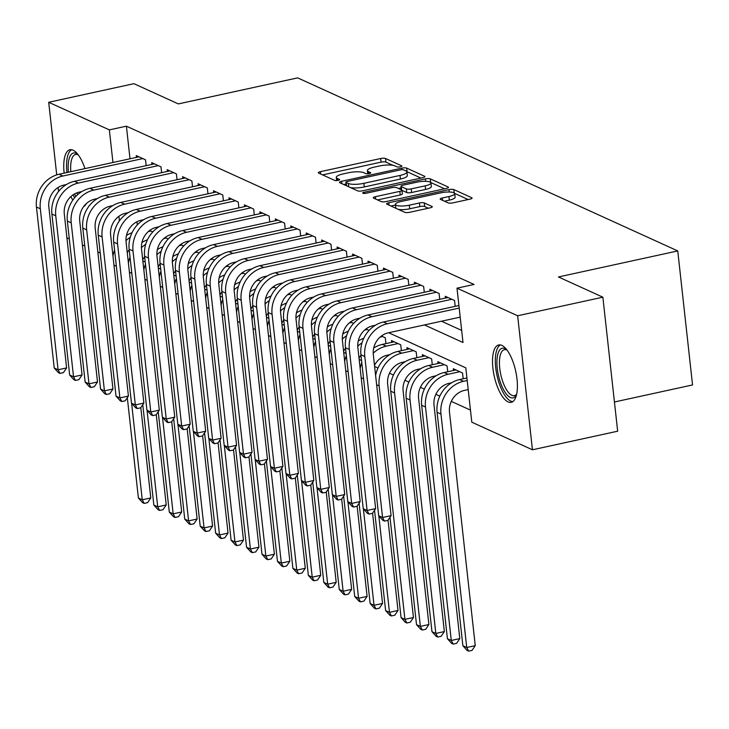 <?xml version="1.0" encoding="UTF-8"?>
<svg xmlns="http://www.w3.org/2000/svg" width="729" height="729" viewBox="0 0 729 729"><rect width="100%" height="100%" fill="white"/><g stroke="black" fill="none" stroke-linecap="round" stroke-linejoin="round"><path stroke-width="1.09" d="M400.358 166.813A2.588 0.647 -6.3 0 0 401.87 166.039A2.588 0.647 -6.3 0 0 401.643 165.82L385.523 158.475A3.691 0.929 -6.3 0 0 380.666 158.521L320.441 171.661A3.691 0.929 -6.3 0 0 318.281 172.755A3.691 0.929 -6.3 0 0 318.609 173.083L334.72 180.418A2.588 0.647 -6.3 0 0 338.128 180.391A2.588 0.647 -6.3 0 0 339.632 179.626A2.588 0.647 -6.3 0 0 339.404 179.398L337.317 178.441A11.819 2.962 -6.3 0 1 336.279 177.402A11.819 2.962 -6.3 0 1 343.177 173.903L348.198 172.8A11.819 2.962 -6.3 0 1 363.753 172.682L365.84 173.63A2.588 0.647 -6.3 0 0 369.248 173.602A2.588 0.647 -6.3 0 0 370.751 172.837A2.588 0.647 -6.3 0 0 370.523 172.609L368.437 171.652A11.819 2.962 -6.3 0 1 367.398 170.613A11.819 2.962 -6.3 0 1 374.296 167.114L379.308 166.012A11.819 2.962 -6.3 0 1 394.872 165.884L396.959 166.841A2.588 0.647 -6.3 0 0 400.358 166.813M508.077 401.898A29.36 11.017 77.7 0 1 493.442 372.054A29.36 11.017 77.7 0 1 498.7 344.954A29.36 11.017 77.7 0 1 501.844 345.391A29.36 11.017 77.7 0 1 516.478 375.225A29.36 11.017 77.7 0 1 511.22 402.326A29.36 11.017 77.7 0 1 508.077 401.898M72.827 200.083A29.36 11.017 77.7 0 1 70.859 196.593M64.161 173.147A29.36 11.017 77.7 0 1 69.929 149.746A29.36 11.017 77.7 0 1 73.073 150.174A29.36 11.017 77.7 0 1 84.928 168.609M448.162 202.881A3.691 0.929 -6.3 0 0 453.019 202.844L469.913 199.154A3.691 0.929 -6.3 0 0 472.073 198.06A3.691 0.929 -6.3 0 0 471.745 197.732L453.848 189.586A3.691 0.929 -6.3 0 0 448.991 189.622L388.757 202.771A3.691 0.929 -6.3 0 0 386.607 203.865A3.691 0.929 -6.3 0 0 386.935 204.184L404.832 212.339A3.691 0.929 -6.3 0 0 409.689 212.294L430.101 207.847A3.691 0.929 -6.3 0 0 432.261 206.744A3.691 0.929 -6.3 0 0 431.933 206.425L424.269 202.935A3.691 0.929 -6.3 0 0 419.412 202.972L409.288 205.186A9.887 2.479 -6.3 0 1 395.41 204.421A9.887 2.479 -6.3 0 1 401.169 201.486L440.826 192.839A9.887 2.479 -6.3 0 1 454.705 193.604A9.887 2.479 -6.3 0 1 448.936 196.529L442.33 197.978A3.691 0.929 -6.3 0 0 440.17 199.072A3.691 0.929 -6.3 0 0 440.498 199.391L448.162 202.881M56.725 174.878L48.706 102.279L133.926 83.68L178.35 103.91L297.66 77.875L677.751 250.931L558.45 276.956L602.865 297.186L517.645 315.775L532.443 449.793L471.8 422.182L465.804 367.853L388.675 332.734M48.706 102.279L109.35 129.89L112.949 162.494M424.433 324.934L462.997 342.502L457.001 288.165L474.05 284.447L126.399 126.172L109.35 129.89M457.001 288.165L517.645 315.775M422.747 177.685A3.691 0.929 -6.3 0 0 424.907 176.582A3.691 0.929 -6.3 0 0 424.579 176.263L406.682 168.107A3.691 0.929 -6.3 0 0 401.825 168.153L341.591 181.293A3.691 0.929 -6.3 0 0 339.441 182.387A3.691 0.929 -6.3 0 0 339.769 182.715L357.657 190.861A3.691 0.929 -6.3 0 0 362.523 190.825L422.747 177.685M430.265 178.851L448.162 186.998A3.691 0.929 -6.3 0 1 448.49 187.326A3.691 0.929 -6.3 0 1 446.33 188.419L386.106 201.559A3.691 0.929 -6.3 0 1 381.249 201.596L373.585 198.115A3.691 0.929 -6.3 0 1 373.257 197.787A3.691 0.929 -6.3 0 1 375.417 196.693L399.838 191.363A3.691 0.929 -6.3 0 0 401.998 190.269A3.691 0.929 -6.3 0 0 401.67 189.941L396.585 187.626A3.691 0.929 -6.3 0 0 391.728 187.663L366.295 193.212A2.588 0.647 -6.3 0 1 362.668 193.012A2.588 0.647 -6.3 0 1 364.172 192.246L425.408 178.887A3.691 0.929 -6.3 0 1 430.265 178.851L430.657 182.387M86.314 203.628A29.36 11.017 77.7 0 1 83.598 206.672M146.165 165.656L145.518 159.815L136.25 155.596L136.441 157.373M161.619 172.691L160.972 166.85L151.705 162.631L151.896 164.408M177.065 179.726L176.418 173.885L167.151 169.666L167.351 171.443M192.52 186.761L191.873 180.92L182.605 176.7L182.797 178.477M207.965 193.796L207.328 187.954L198.051 183.735L198.252 185.512M223.42 200.83L222.773 194.989L213.506 190.77L213.697 192.547M238.875 207.865L238.228 202.024L228.952 197.805L229.152 199.582M254.321 214.9L253.674 209.059L244.406 204.84L244.607 206.617M269.776 221.935L269.129 216.094L259.861 211.875L260.053 213.652M285.221 228.97L284.583 223.129L275.307 218.91L275.507 220.687M300.676 236.005L300.029 230.164L290.762 225.944L290.953 227.721M316.131 243.039L315.484 237.198L306.207 232.979L306.408 234.756M331.577 250.074L330.93 244.233L321.662 240.014L321.863 241.791M347.031 257.109L346.384 251.268L337.117 247.04L337.308 248.826M362.477 264.144L361.839 258.303L352.563 254.075L352.763 255.861M377.932 271.179L377.285 265.338L368.017 261.11L368.209 262.896M393.387 278.214L392.74 272.373L383.463 268.144L383.664 269.93M408.832 285.249L408.185 279.407L398.918 275.179L399.118 276.965M424.287 292.283L423.64 286.442L414.373 282.214L414.564 284M439.733 299.318L439.095 293.477L429.818 289.249L430.019 291.035M455.188 306.353L454.541 300.512L445.273 296.284L445.465 298.07M126.399 126.172L129.999 158.776M441.473 321.216L461.667 330.41M142.848 260.936L145.244 262.03M158.293 267.971L160.699 269.065M173.748 275.006L176.145 276.1M189.203 282.041L191.599 283.134M204.649 289.076L207.054 290.169M220.103 296.111L222.5 297.204M235.549 303.146L237.955 304.239M251.004 310.18L253.4 311.274M266.459 317.215L268.855 318.309M281.904 324.25L284.301 325.344M297.359 331.285L299.756 332.378M312.805 338.32L315.21 339.413M328.26 345.355L330.656 346.448M343.714 352.389L346.111 353.483M359.16 359.424L361.557 360.518M374.615 366.459L377.996 367.999M389.505 373.239L393.45 375.034M404.95 380.274L408.896 382.069M420.405 387.309L424.351 389.104M435.86 394.343L439.797 396.139M451.306 401.378L470.46 410.099M136.952 221.753L137.298 224.906M152.771 231.913L149.655 230.492M168.226 238.948L165.1 237.526M183.681 245.983L180.555 244.561M199.126 253.018L196.001 251.596M214.581 260.053L211.456 258.631M230.027 267.087L226.91 265.666M245.482 274.122L242.356 272.701M260.936 281.157L257.811 279.736M276.382 288.192L273.257 286.77M291.837 295.227L288.711 293.805M307.283 302.262L304.166 300.84M322.737 309.296L319.612 307.875M338.183 316.331L335.067 314.91M353.638 323.366L350.512 321.945M369.093 330.401L365.967 328.979M385.933 343.614L385.286 337.773L381.422 336.014M391.664 342.366L391.464 340.589L400.731 344.808L401.378 350.649M407.11 349.401L406.919 347.624L416.186 351.843L416.833 357.684M422.565 356.435L422.364 354.659L431.641 358.878L432.279 364.719M438.011 363.47L437.819 361.693L447.087 365.912L447.734 371.754M453.465 370.505L453.265 368.728L462.541 372.947L463.188 378.788M614.438 401.989L692.55 384.948L677.751 250.931M58.557 191.463L58.11 187.481M602.865 297.186L617.663 431.204L532.443 449.793M100.228 253.009L97.832 251.915M84.774 245.974L82.377 244.88M69.328 238.939L66.922 237.845M118.9 216.313L119.401 220.878M374.086 326.091L373.221 325.699M358.632 319.056L357.775 318.664M343.177 312.021L342.32 311.629M327.731 304.986L326.865 304.594M312.276 297.951L311.42 297.569M296.831 290.917L295.965 290.534M281.376 283.882L280.519 283.499M265.921 276.856L265.064 276.464M250.475 269.821L249.619 269.429M235.02 262.786L234.164 262.394M219.575 255.751L218.709 255.36M204.12 248.717L203.263 248.325M188.674 241.682L187.809 241.29M173.22 234.647L172.363 234.255M157.765 227.612L156.908 227.22M142.319 220.577L141.453 220.185M126.864 213.542L126.008 213.15M393.095 165.365L385.923 162.102A3.691 0.929 -6.3 0 0 381.067 162.139L322.601 174.896M346.084 184.018L343.76 184.528M420.988 178.067L407.083 171.734A3.691 0.929 -6.3 0 0 406.818 171.634M403.666 169.893A2.588 0.647 -6.3 0 0 400.267 169.921L347.396 181.457A2.588 0.647 -6.3 0 0 345.892 182.223A2.588 0.647 -6.3 0 0 346.12 182.45L348.316 183.453A11.819 2.962 -6.3 0 0 363.88 183.325L400.011 175.443A11.819 2.962 -6.3 0 0 406.91 171.935A11.819 2.962 -6.3 0 0 405.871 170.896L403.666 169.893M350.494 187.599A11.819 2.962 -6.3 0 0 364.272 186.943L363.88 183.325M406.91 171.935L407.311 175.552A11.819 2.962 -6.3 0 1 400.412 179.061L364.272 186.943M430.784 182.523L444.572 188.802M377.576 199.928L400.239 194.98A3.691 0.929 -6.3 0 0 402.399 193.887L401.998 190.269M398.453 188.474L401.123 187.9M425.189 185.831A9.887 2.479 -6.3 0 0 430.948 182.897A9.887 2.479 -6.3 0 0 417.07 182.141L403.101 185.184A3.691 0.929 -6.3 0 0 400.95 186.278A3.691 0.929 -6.3 0 0 401.269 186.606L406.354 188.92A3.691 0.929 -6.3 0 0 411.22 188.875L425.189 185.831L425.59 189.449A9.887 2.479 -6.3 0 0 431.349 186.524L430.948 182.897M425.59 189.449L411.621 192.502A3.691 0.929 -6.3 0 1 406.755 192.538L402.007 190.378M454.705 193.604L455.106 197.222A9.887 2.479 -6.3 0 1 449.337 200.156L444.49 201.213M395.41 204.421L395.811 208.038A9.887 2.479 -6.3 0 0 395.874 208.257M398.335 209.378A9.887 2.479 -6.3 0 0 409.689 208.804L409.288 205.186M428.342 208.23L424.67 206.553A3.691 0.929 -6.3 0 0 419.813 206.599L409.689 208.804M395.473 205.013L390.926 206.006M468.155 199.536L454.641 193.385M142.602 242.092L141.991 242.219M148.342 231.558L150.812 231.02M129.215 249.719A18.817 16.794 114.5 0 0 127.265 252.763M140.806 407.611L150.785 497.916L147.586 502.655L144.178 503.393L142.629 502.691L138.392 498.016L127.32 397.669M138.392 498.016L142.255 499.775L131.612 403.328M125.989 240.652A28.231 25.196 -65.5 0 1 130.263 237.28M112.94 255.925A28.231 25.196 -65.5 0 1 114.59 250.147M126.472 235.476A28.231 25.196 -65.5 0 1 132.004 232.742M144.178 503.393L142.255 499.775L150.785 497.916M66.43 184.519L63.879 185.075A18.817 16.794 114.5 0 0 48.834 206.908L66.612 367.908L63.414 372.647L60.006 373.394L58.457 372.683L54.228 368.008L36.45 207.009A28.231 25.196 -65.5 0 1 59.013 174.267L138.957 156.826M54.228 368.008L58.083 369.767L40.314 208.767A28.231 25.196 -65.5 0 1 62.876 176.026L142.82 158.585M60.006 373.394L58.083 369.767L66.612 367.908M75.871 196.365A25.406 9.532 77.7 0 1 74.504 193.95M68.398 172.217A25.406 9.532 77.7 0 1 76.217 153.382A25.406 9.532 77.7 0 1 77.739 154.311A25.406 9.532 77.7 0 1 77.985 154.512M78.276 154.894A23.528 8.83 -102.3 0 0 78.121 154.821A23.528 8.83 -102.3 0 0 75.606 154.475A23.528 8.83 -102.3 0 0 70.831 171.689M76.8 192.875A23.528 8.83 -102.3 0 0 77.766 194.561M71.642 149.718A29.169 10.944 -102.3 0 0 66.959 172.536M73.1 194.816A29.169 10.944 -102.3 0 0 74.622 197.75M516.551 394.635A25.406 9.532 77.7 0 1 516.405 394.927A25.406 9.532 77.7 0 1 500.003 381.158A25.406 9.532 77.7 0 1 497.533 355.406A25.406 9.532 77.7 0 1 506.5 349.528A25.406 9.532 77.7 0 1 506.755 349.729M507.047 350.111A23.528 8.83 -102.3 0 0 504.377 349.692A23.528 8.83 -102.3 0 0 502.281 380.183A23.528 8.83 -102.3 0 0 514.41 395.656A23.528 8.83 -102.3 0 0 516.661 394.161M500.413 344.935A29.169 10.944 -102.3 0 0 498.864 382.361A29.169 10.944 -102.3 0 0 512.779 401.633M158.056 249.127L157.446 249.254M163.797 238.593L166.267 238.055M144.661 256.754A18.817 16.794 114.5 0 0 142.72 259.797M156.261 414.646L166.23 504.951L163.032 509.689L159.624 510.428L158.084 509.726L153.846 505.051L142.766 404.704M153.846 505.051L157.71 506.81L147.058 410.363M141.435 247.687A28.231 25.196 -65.5 0 1 145.718 244.315M128.395 262.959A28.231 25.196 -65.5 0 1 130.035 257.182M141.927 242.511A28.231 25.196 -65.5 0 1 147.449 239.777M159.624 510.428L157.71 506.81L166.23 504.951M173.502 256.161L172.901 256.289M179.243 245.627L181.712 245.09M160.116 263.789A18.817 16.794 114.5 0 0 158.175 266.832M171.716 421.681L181.685 511.986L178.487 516.724L175.078 517.462L173.529 516.761L169.301 512.086L158.22 411.739M169.301 512.086L173.165 513.845L162.512 417.398M156.89 254.722A28.231 25.196 -65.5 0 1 161.164 251.35M143.85 269.994A28.231 25.196 -65.5 0 1 145.49 264.217M157.382 249.546A28.231 25.196 -65.5 0 1 162.904 246.812M175.078 517.462L173.165 513.845L181.685 511.986M188.957 263.196L188.346 263.324M194.698 252.662L197.167 252.125M175.561 270.823A18.817 16.794 114.5 0 0 173.62 273.867M187.162 428.716L197.131 519.021L193.941 523.759L190.533 524.497L188.984 523.796L184.747 519.121L173.675 418.774M184.747 519.121L188.611 520.88L177.967 424.433M172.336 261.757A28.231 25.196 -65.5 0 1 176.618 258.385M159.296 277.029A28.231 25.196 -65.5 0 1 160.936 271.252M172.828 256.581A28.231 25.196 -65.5 0 1 178.359 253.847M190.533 524.497L188.611 520.88L197.131 519.021M204.412 270.231L203.801 270.359M210.152 259.697L212.622 259.159M191.016 277.858A18.817 16.794 114.5 0 0 189.075 280.902M202.616 435.751L212.586 526.056L209.387 530.794L205.979 531.532L204.439 530.83L200.202 526.156L189.121 425.809M200.202 526.156L204.065 527.914L193.413 431.468M187.79 268.791A28.231 25.196 -65.5 0 1 192.073 265.42M174.75 284.064A28.231 25.196 -65.5 0 1 176.391 278.287M188.282 263.616A28.231 25.196 -65.5 0 1 193.805 260.882M205.979 531.532L204.065 527.914L212.586 526.056M81.876 191.554L79.333 192.11A18.817 16.794 114.5 0 0 64.289 213.943L82.058 374.943L78.869 379.681L75.451 380.429L73.911 379.718L69.674 375.043L51.905 214.044A28.231 25.196 -65.5 0 1 74.467 181.302L154.402 163.861M69.674 375.043L73.538 376.802L55.759 215.802A28.231 25.196 -65.5 0 1 78.331 183.061L158.266 165.62M75.451 380.429L73.538 376.802L82.058 374.943M97.331 198.589L94.779 199.145A18.817 16.794 114.5 0 0 79.734 220.978L97.513 381.978L94.314 386.716L90.906 387.464L89.366 386.753L85.129 382.078L67.35 221.078A28.231 25.196 -65.5 0 1 89.922 188.337L169.857 170.896M85.129 382.078L88.993 383.837L71.214 222.837A28.231 25.196 -65.5 0 1 93.786 190.096L173.721 172.655M90.906 387.464L88.993 383.837L97.513 381.978M112.785 205.624L110.234 206.179A18.817 16.794 114.5 0 0 95.189 228.013L112.959 389.013L109.769 393.751L106.361 394.498L104.812 393.788L100.575 389.113L82.805 228.113A28.231 25.196 -65.5 0 1 105.368 195.372L185.303 177.931M100.575 389.113L104.438 390.872L86.669 229.872A28.231 25.196 -65.5 0 1 109.232 197.131L189.166 179.689M106.361 394.498L104.438 390.872L112.959 389.013M128.231 212.658L125.68 213.214A18.817 16.794 114.5 0 0 110.635 235.048L128.413 396.047L125.215 400.786L121.807 401.533L120.267 400.822L116.029 396.148L98.251 235.148A28.231 25.196 -65.5 0 1 120.823 202.407L200.757 184.966M116.029 396.148L119.893 397.906L102.115 236.907A28.231 25.196 -65.5 0 1 124.686 204.166L204.621 186.724M121.807 401.533L119.893 397.906L128.413 396.047M219.857 277.266L219.247 277.394M225.598 266.732L228.068 266.194M206.471 284.893A18.817 16.794 114.5 0 0 204.521 287.937M218.062 442.785L228.04 533.09L224.842 537.829L221.434 538.567L219.885 537.865L215.647 533.191L204.576 432.844M215.647 533.191L219.511 534.949L208.868 438.503M203.245 275.826A28.231 25.196 -65.5 0 1 207.519 272.455M190.196 291.099A28.231 25.196 -65.5 0 1 191.836 285.321M203.728 270.65A28.231 25.196 -65.5 0 1 209.259 267.917M221.434 538.567L219.511 534.949L228.04 533.09M143.686 219.693L141.134 220.249A18.817 16.794 114.5 0 0 126.09 242.083L143.868 403.082L140.67 407.821L137.262 408.559L135.712 407.857L131.484 403.183L113.706 242.183A28.231 25.196 -65.5 0 1 136.268 209.442L216.212 192M131.484 403.183L135.339 404.941L117.569 243.942A28.231 25.196 -65.5 0 1 140.132 211.2L220.076 193.759M137.262 408.559L135.339 404.941L143.868 403.082M235.312 284.301L234.702 284.428M241.053 273.767L243.522 273.229M221.917 291.928A18.817 16.794 114.5 0 0 219.976 294.972M233.517 449.82L243.486 540.125L240.288 544.864L236.879 545.602L235.339 544.9L231.102 540.225L220.021 439.879M231.102 540.225L234.966 541.984L224.313 445.537M218.691 282.861A28.231 25.196 -65.5 0 1 222.974 279.489M205.651 298.134A28.231 25.196 -65.5 0 1 207.291 292.356M219.183 277.685A28.231 25.196 -65.5 0 1 224.705 274.951M236.879 545.602L234.966 541.984L243.486 540.125M159.132 226.728L156.589 227.284A18.817 16.794 114.5 0 0 141.544 249.118L159.314 410.117L156.124 414.856L152.707 415.594L151.167 414.892L146.93 410.217L129.161 249.218A28.231 25.196 -65.5 0 1 151.723 216.477L231.658 199.035M146.93 410.217L150.794 411.976L133.015 250.976A28.231 25.196 -65.5 0 1 155.587 218.235L235.522 200.794M152.707 415.594L150.794 411.976L159.314 410.117M250.758 291.327L250.156 291.463M256.499 280.802L258.968 280.264M237.372 298.963A18.817 16.794 114.5 0 0 235.431 302.006M248.972 456.855L258.941 547.16L255.742 551.899L252.334 552.637L250.785 551.935L246.557 547.26L235.476 446.913M246.557 547.26L250.412 549.019L239.768 452.572M234.146 289.896A28.231 25.196 -65.5 0 1 238.419 286.524M221.106 305.169A28.231 25.196 -65.5 0 1 222.746 299.391M234.638 284.72A28.231 25.196 -65.5 0 1 240.16 281.986M252.334 552.637L250.412 549.019L258.941 547.16M174.586 233.763L172.035 234.319A18.817 16.794 114.5 0 0 156.99 256.152L174.769 417.152L171.57 421.891L168.162 422.629L166.613 421.927L162.385 417.252L144.606 256.253A28.231 25.196 -65.5 0 1 167.178 223.511L247.113 206.07M162.385 417.252L166.248 419.011L148.47 258.011A28.231 25.196 -65.5 0 1 171.042 225.27L250.976 207.829M168.162 422.629L166.248 419.011L174.769 417.152M266.213 298.361L265.602 298.498M271.953 287.837L274.423 287.299M252.817 305.998A18.817 16.794 114.5 0 0 250.876 309.041M264.417 463.89L274.386 554.195L271.197 558.933L267.789 559.672L266.24 558.97L262.003 554.295L250.931 453.948M262.003 554.295L265.866 556.054L255.223 459.607M249.591 296.931A28.231 25.196 -65.5 0 1 253.874 293.559M236.551 312.203A28.231 25.196 -65.5 0 1 238.192 306.426M250.083 291.755A28.231 25.196 -65.5 0 1 255.615 289.021M267.789 559.672L265.866 556.054L274.386 554.195M190.041 240.798L187.49 241.354A18.817 16.794 114.5 0 0 172.445 263.187L190.214 424.187L187.025 428.925L183.617 429.663L182.068 428.962L177.83 424.287L160.061 263.287A28.231 25.196 -65.5 0 1 182.624 230.546L262.558 213.105M177.83 424.287L181.694 426.046L163.925 265.046A28.231 25.196 -65.5 0 1 186.487 232.305L266.422 214.864M183.617 429.663L181.694 426.046L190.214 424.187M281.658 305.396L281.057 305.533M287.399 294.871L289.878 294.334M268.272 313.033A18.817 16.794 114.5 0 0 266.331 316.076M279.872 470.925L289.841 561.23L286.643 565.968L283.235 566.706L281.695 566.005L277.457 561.33L266.377 460.983M277.457 561.33L281.321 563.089L270.669 466.642M265.046 303.966A28.231 25.196 -65.5 0 1 269.329 300.594M252.006 319.238A28.231 25.196 -65.5 0 1 253.646 313.461M265.538 298.79A28.231 25.196 -65.5 0 1 271.06 296.056M283.235 566.706L281.321 563.089L289.841 561.23M205.487 247.833L202.935 248.389A18.817 16.794 114.5 0 0 187.891 270.222L205.669 431.222L202.471 435.96L199.063 436.698L197.523 435.997L193.285 431.322L175.507 270.322A28.231 25.196 -65.5 0 1 198.078 237.581L278.013 220.14M193.285 431.322L197.149 433.081L179.37 272.081A28.231 25.196 -65.5 0 1 201.942 239.34L281.877 221.898M199.063 436.698L197.149 433.081L205.669 431.222M297.113 312.431L296.503 312.568M302.854 301.906L305.323 301.369M283.727 320.067A18.817 16.794 114.5 0 0 281.777 323.111M295.318 477.96L305.287 568.265L302.098 573.003L298.69 573.741L297.14 573.04L292.903 568.365L281.831 468.018M292.903 568.365L296.767 570.124L286.123 473.677M280.501 311.001A28.231 25.196 -65.5 0 1 284.775 307.629M267.452 326.273A28.231 25.196 -65.5 0 1 269.092 320.496M280.984 305.825A28.231 25.196 -65.5 0 1 286.515 303.091M298.69 573.741L296.767 570.124L305.287 568.265M220.942 254.868L218.39 255.423A18.817 16.794 114.5 0 0 203.345 277.257L221.124 438.257L217.925 442.995L214.517 443.733L212.968 443.032L208.731 438.357L190.962 277.357A28.231 25.196 -65.5 0 1 213.524 244.616L293.468 227.175M208.731 438.357L212.595 440.116L194.825 279.116A28.231 25.196 -65.5 0 1 217.388 246.375L297.323 228.933M214.517 443.733L212.595 440.116L221.124 438.257M312.568 319.466L311.957 319.603M318.309 308.941L320.778 308.403M299.172 327.102A18.817 16.794 114.5 0 0 297.232 330.146M310.773 484.995L320.742 575.299L317.543 580.038L314.135 580.776L312.595 580.074L308.358 575.4L297.277 475.053M308.358 575.4L312.222 577.158L301.569 480.712M295.947 318.035A28.231 25.196 -65.5 0 1 300.23 314.664M282.907 333.308A28.231 25.196 -65.5 0 1 284.547 327.531M296.439 312.85A28.231 25.196 -65.5 0 1 301.961 310.126M314.135 580.776L312.222 577.158L320.742 575.299M236.387 261.902L233.845 262.458A18.817 16.794 114.5 0 0 218.8 284.292L236.57 445.291L233.371 450.03L229.963 450.768L228.423 450.066L224.186 445.392L206.416 284.392A28.231 25.196 -65.5 0 1 228.979 251.651L308.914 234.209M224.186 445.392L228.049 447.15L210.271 286.151A28.231 25.196 -65.5 0 1 232.843 253.41L312.777 235.968M229.963 450.768L228.049 447.15L236.57 445.291M328.014 326.501L327.403 326.638M333.754 315.976L336.224 315.438M314.627 334.137A18.817 16.794 114.5 0 0 312.686 337.181M326.228 492.029L336.197 582.334L332.998 587.073L329.59 587.811L328.041 587.109L323.813 582.435L312.732 482.088M323.813 582.435L327.667 584.193L317.024 487.747M311.401 325.07A28.231 25.196 -65.5 0 1 315.675 321.699M298.361 340.343A28.231 25.196 -65.5 0 1 300.002 334.565M311.894 319.885A28.231 25.196 -65.5 0 1 317.416 317.161M329.59 587.811L327.667 584.193L336.197 582.334M251.842 268.937L249.291 269.493A18.817 16.794 114.5 0 0 234.246 291.327L252.024 452.326L248.826 457.065L245.418 457.803L243.869 457.101L239.641 452.427L221.862 291.427A28.231 25.196 -65.5 0 1 244.434 258.686L324.369 241.244M239.641 452.427L243.504 454.185L225.726 293.186A28.231 25.196 -65.5 0 1 248.288 260.444L328.232 243.003M245.418 457.803L243.504 454.185L252.024 452.326M343.468 333.536L342.858 333.672M349.209 323.011L351.679 322.473M330.073 341.172A18.817 16.794 114.5 0 0 328.132 344.216M341.673 499.064L351.642 589.369L348.453 594.108L345.036 594.846L343.496 594.144L339.258 589.469L328.178 489.123M339.258 589.469L343.122 591.228L332.479 494.781M326.847 332.105A28.231 25.196 -65.5 0 1 331.13 328.733M313.807 347.378A28.231 25.196 -65.5 0 1 315.447 341.6M327.339 326.92A28.231 25.196 -65.5 0 1 332.871 324.195M345.036 594.846L343.122 591.228L351.642 589.369M267.297 275.972L264.745 276.528A18.817 16.794 114.5 0 0 249.701 298.361L267.47 459.361L264.281 464.1L260.873 464.838L259.324 464.136L255.086 459.461L237.317 298.462A28.231 25.196 -65.5 0 1 259.879 265.721L339.814 248.279M255.086 459.461L258.95 461.22L241.181 300.22A28.231 25.196 -65.5 0 1 263.743 267.479L343.678 250.038M260.873 464.838L258.95 461.22L267.47 459.361M358.914 340.571L358.313 340.707M364.655 330.046L367.124 329.508M345.528 348.207A18.817 16.794 114.5 0 0 343.587 351.25M357.128 506.099L367.097 596.404L363.899 601.143L360.49 601.881L358.95 601.179L354.713 596.504L343.632 496.157M354.713 596.504L358.577 598.263L347.924 501.816M342.302 339.14A28.231 25.196 -65.5 0 1 346.576 335.768M329.262 354.412A28.231 25.196 -65.5 0 1 330.902 348.635M342.794 333.955A28.231 25.196 -65.5 0 1 348.316 331.23M360.49 601.881L358.577 598.263L367.097 596.404M282.743 283.007L280.191 283.563A18.817 16.794 114.5 0 0 265.146 305.396L282.925 466.396L279.726 471.134L276.318 471.873L274.778 471.171L270.541 466.496L252.763 305.497A28.231 25.196 -65.5 0 1 275.334 272.755L355.269 255.314M270.541 466.496L274.405 468.255L256.626 307.255A28.231 25.196 -65.5 0 1 279.198 274.514L359.133 257.073M276.318 471.873L274.405 468.255L282.925 466.396M374.369 347.605L373.758 347.742M380.11 337.08L382.579 336.543M360.983 355.242A18.817 16.794 114.5 0 0 359.033 358.285M372.574 513.134L382.543 603.439L379.353 608.177L375.945 608.915L374.396 608.214L370.159 603.539L359.087 503.192M370.159 603.539L374.023 605.298L363.379 508.851M357.757 346.175A28.231 25.196 -65.5 0 1 362.031 342.803M344.708 361.447A28.231 25.196 -65.5 0 1 346.348 355.67M358.24 340.99A28.231 25.196 -65.5 0 1 363.771 338.265M375.945 608.915L374.023 605.298L382.543 603.439M298.197 290.042L295.646 290.598A18.817 16.794 114.5 0 0 280.601 312.431L298.38 473.431L295.181 478.169L291.773 478.907L290.224 478.206L285.987 473.531L268.217 312.531A28.231 25.196 -65.5 0 1 290.78 279.79L370.724 262.349M285.987 473.531L289.85 475.29L272.081 314.29A28.231 25.196 -65.5 0 1 294.644 281.549L374.578 264.108M291.773 478.907L289.85 475.29L298.38 473.431M389.824 354.64L387.272 355.196A18.817 16.794 114.5 0 0 374.487 365.32M373.202 353.21A28.231 25.196 -65.5 0 1 386.27 346.147L398.034 343.578M373.695 348.025A28.231 25.196 -65.5 0 1 382.406 344.389L394.17 341.819M388.028 520.169L397.998 610.474L394.799 615.212L391.391 615.95L389.851 615.249L385.614 610.574L374.533 510.227M385.614 610.574L389.477 612.333L378.825 515.886M360.162 368.482A28.231 25.196 -65.5 0 1 361.803 362.705M391.391 615.95L389.477 612.333L397.998 610.474M313.643 297.077L311.101 297.632A18.817 16.794 114.5 0 0 296.056 319.466L313.825 480.466L310.627 485.204L307.219 485.942L305.679 485.241L301.442 480.566L283.663 319.566A28.231 25.196 -65.5 0 1 306.235 286.825L386.17 269.384M301.442 480.566L305.305 482.325L287.527 321.325A28.231 25.196 -65.5 0 1 310.098 288.584L390.033 271.142M307.219 485.942L305.305 482.325L313.825 480.466M405.269 361.675L402.718 362.231A18.817 16.794 114.5 0 0 387.673 384.065L413.452 617.499L410.254 622.247L406.846 622.985L405.297 622.284L401.068 617.609L389.988 517.262M401.068 617.609L404.923 619.368L379.153 385.923A28.231 25.196 -65.5 0 1 401.725 353.182L413.48 350.613M375.617 375.517A28.231 25.196 -65.5 0 1 397.861 351.424L409.616 348.854M406.846 622.985L404.923 619.368L413.452 617.499M329.098 304.111L326.546 304.667A18.817 16.794 114.5 0 0 311.502 326.501L329.28 487.501L326.082 492.239L322.674 492.977L321.124 492.275L316.896 487.601L299.118 326.601A28.231 25.196 -65.5 0 1 321.689 293.86L401.624 276.419M316.896 487.601L320.76 489.359L302.982 328.36A28.231 25.196 -65.5 0 1 325.544 295.609L405.488 278.177M322.674 492.977L320.76 489.359L329.28 487.501M420.724 368.71L418.173 369.266A18.817 16.794 114.5 0 0 403.128 391.099L428.898 624.534L425.709 629.282L422.291 630.02L420.751 629.318L416.514 624.644L390.744 391.2A28.231 25.196 -65.5 0 1 413.307 358.458L425.071 355.889M416.514 624.644L420.378 626.402L394.608 392.958A28.231 25.196 -65.5 0 1 417.17 360.217L428.934 357.647M422.291 630.02L420.378 626.402L428.898 624.534M344.553 311.146L342.001 311.702A18.817 16.794 114.5 0 0 326.957 333.536L344.726 494.535L341.536 499.274L338.128 500.012L336.579 499.31L332.342 494.636L314.573 333.636A28.231 25.196 -65.5 0 1 337.135 300.886L417.07 283.453M332.342 494.636L336.206 496.394L318.436 335.395A28.231 25.196 -65.5 0 1 340.999 302.644L420.934 285.212M338.128 500.012L336.206 496.394L344.726 494.535M436.17 375.745L433.627 376.301A18.817 16.794 114.5 0 0 418.583 398.134L444.353 631.569L441.154 636.317L437.746 637.055L436.197 636.353L431.969 631.679L406.199 398.234A28.231 25.196 -65.5 0 1 428.761 365.493L440.526 362.924M431.969 631.679L435.833 633.437L410.053 399.993A28.231 25.196 -65.5 0 1 432.625 367.252L444.38 364.682M437.746 637.055L435.833 633.437L444.353 631.569M359.998 318.181L357.447 318.737A18.817 16.794 114.5 0 0 342.402 340.571L360.181 501.57L356.982 506.309L353.574 507.047L352.034 506.345L347.797 501.67L330.018 340.671A28.231 25.196 -65.5 0 1 352.59 307.92L432.525 290.488M347.797 501.67L351.66 503.429L333.882 342.43A28.231 25.196 -65.5 0 1 356.454 309.679L436.389 292.247M353.574 507.047L351.66 503.429L360.181 501.57M451.625 382.78L449.073 383.336A18.817 16.794 114.5 0 0 434.028 405.169L459.799 638.604L456.609 643.342L453.201 644.09L451.652 643.388L447.415 638.713L421.644 405.269A28.231 25.196 -65.5 0 1 444.216 372.528L455.971 369.958M447.415 638.713L451.278 640.472L425.508 407.028A28.231 25.196 -65.5 0 1 448.071 374.287L459.835 371.717M453.201 644.09L451.278 640.472L459.799 638.604M375.453 325.216L372.902 325.772A18.817 16.794 114.5 0 0 357.857 347.605L375.635 508.605L372.437 513.344L369.029 514.082L367.48 513.38L363.242 508.705L345.473 347.706A28.231 25.196 -65.5 0 1 368.036 314.955L447.98 297.514M363.242 508.705L367.106 510.464L349.337 349.464A28.231 25.196 -65.5 0 1 371.899 316.714L451.834 299.273M369.029 514.082L367.106 510.464L375.635 508.605M468.2 389.568L464.528 390.37A18.817 16.794 114.5 0 0 449.483 412.204L475.253 645.639L472.055 650.377L468.647 651.125L467.107 650.423L462.869 645.739L437.099 412.304A28.231 25.196 -65.5 0 1 459.662 379.563L466.915 377.977M462.869 645.739L466.733 647.498L440.963 414.063A28.231 25.196 -65.5 0 1 463.526 381.322L467.198 380.52M468.647 651.125L466.733 647.498L475.253 645.639M460.199 317.133L388.357 332.807A18.817 16.794 114.5 0 0 373.312 354.64L391.081 515.64L387.883 520.378L384.475 521.117L382.935 520.415L378.697 515.74L360.919 354.741A28.231 25.196 -65.5 0 1 383.49 321.99L458.924 305.533M378.697 515.74L382.561 517.499L364.782 356.499A28.231 25.196 -65.5 0 1 387.354 323.749L459.197 308.075M384.475 521.117L382.561 517.499L391.081 515.64M401.697 166.312L401.643 165.82M339.459 179.89L339.404 179.398M370.578 173.101L370.523 172.609M368.664 173.702L368.437 171.652M337.545 180.491L337.317 178.441M320.696 174.031L320.441 171.661M381.067 162.139L380.666 158.521M385.923 162.102L385.523 158.475M341.855 183.662L341.591 181.293M401.989 169.702L401.825 168.153M407.083 171.734L406.682 168.107M424.661 176.974L424.579 176.263M346.485 185.767L346.12 182.45M348.681 186.77L348.316 183.453M400.412 179.061L400.011 175.443M448.244 187.708L448.162 186.998M375.681 199.063L375.417 196.693M400.239 194.98L399.838 191.363M364.309 193.431L364.172 192.246M425.672 181.311L425.408 178.887M401.643 189.923L401.269 186.606M406.755 192.538L406.354 188.92M411.621 192.502L411.22 188.875M442.594 200.347L442.33 197.978M449.337 200.156L448.936 196.529M419.813 206.599L419.412 202.972M424.67 206.553L424.269 202.935M432.005 207.136L431.933 206.425M389.022 205.141L388.757 202.771M449.255 192L448.991 189.622M454.222 192.948L453.848 189.586M471.827 198.443L471.745 197.732M113.97 265.183L116.367 266.276M59.013 174.267L62.876 176.026M36.45 207.009L40.314 208.767M129.416 272.218L131.812 273.311M144.871 279.253L147.267 280.346M160.316 286.287L162.722 287.381M175.771 293.322L178.168 294.416M74.467 181.302L78.331 183.061M51.905 214.044L55.759 215.802M89.922 188.337L93.786 190.096M67.35 221.078L71.214 222.837M105.368 195.372L109.232 197.131M82.805 228.113L86.669 229.872M120.823 202.407L124.686 204.166M98.251 235.148L102.115 236.907M191.226 300.357L193.622 301.451M136.268 209.442L140.132 211.2M113.706 242.183L117.569 243.942M206.672 307.392L209.068 308.485M151.723 216.477L155.587 218.235M129.161 249.218L133.015 250.976M222.126 314.427L224.523 315.52M167.178 223.511L171.042 225.27M144.606 256.253L148.47 258.011M237.572 321.462L239.978 322.555M182.624 230.546L186.487 232.305M160.061 263.287L163.925 265.046M253.027 328.497L255.423 329.59M198.078 237.581L201.942 239.34M175.507 270.322L179.37 272.081M268.482 335.531L270.878 336.625M213.524 244.616L217.388 246.375M190.962 277.357L194.825 279.116M283.927 342.566L286.324 343.66M228.979 251.651L232.843 253.41M206.416 284.392L210.271 286.151M299.382 349.601L301.779 350.695M244.434 258.686L248.288 260.444M221.862 291.427L225.726 293.186M314.828 356.636L317.233 357.729M259.879 265.721L263.743 267.479M237.317 298.462L241.181 300.22M330.283 363.671L332.679 364.764M275.334 272.755L279.198 274.514M252.763 305.497L256.626 307.255M345.737 370.706L348.134 371.799M290.78 279.79L294.644 281.549M268.217 312.531L272.081 314.29M382.406 344.389L386.27 346.147M361.183 377.74L363.58 378.834M306.235 286.825L310.098 288.584M283.663 319.566L287.527 321.325M397.861 351.424L401.725 353.182M376.638 384.775L379.153 385.923M321.689 293.86L325.544 295.609M299.118 326.601L302.982 328.36M413.307 358.458L417.17 360.217M390.744 391.2L394.608 392.958M337.135 300.886L340.999 302.644M314.573 333.636L318.436 335.395M428.761 365.493L432.625 367.252M406.199 398.234L410.053 399.993M352.59 307.92L356.454 309.679M330.018 340.671L333.882 342.43M444.216 372.528L448.071 374.287M421.644 405.269L425.508 407.028M368.036 314.955L371.899 316.714M345.473 347.706L349.337 349.464M459.662 379.563L463.526 381.322M437.099 412.304L440.963 414.063M383.49 321.99L387.354 323.749M360.919 354.741L364.782 356.499M367.744 173.803L367.398 170.613M336.625 180.592L336.279 177.402M346.266 185.676L345.892 182.223M401.333 189.786L400.95 186.278"/></g></svg>
